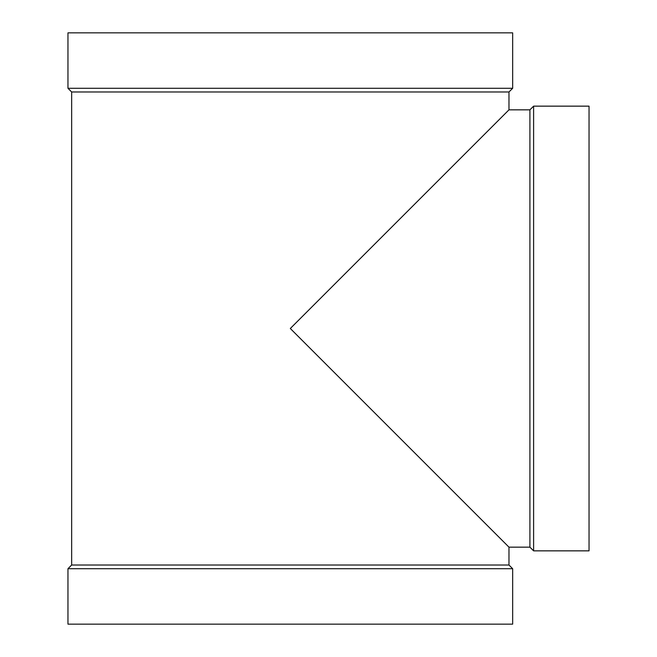 <?xml version="1.0" encoding="UTF-8"?>
<svg xmlns="http://www.w3.org/2000/svg" width="657" height="657" viewBox="0 0 657 657"><rect width="100%" height="100%" fill="white"/><g stroke="black" fill="none" stroke-linecap="round" stroke-linejoin="round"><path stroke-width="0.99" d="M508.97 565.02L508.97 547.158L290.312 328.5L508.97 109.842L508.97 91.98L71.654 91.98L71.654 565.02L508.97 565.02L512.665 568.716L512.665 624.15L67.958 624.15L67.958 568.716L512.665 568.716M71.654 91.98L67.958 88.284L512.665 88.284L508.97 91.98M512.665 88.284L512.665 32.85L67.958 32.85L67.958 88.284M71.654 565.02L67.958 568.716M508.97 547.158L529.912 547.158L529.912 109.842L533.607 106.147L589.042 106.147L589.042 550.853L533.607 550.853L533.607 106.147M508.97 109.842L529.912 109.842M529.912 547.158L533.607 550.853"/></g></svg>
